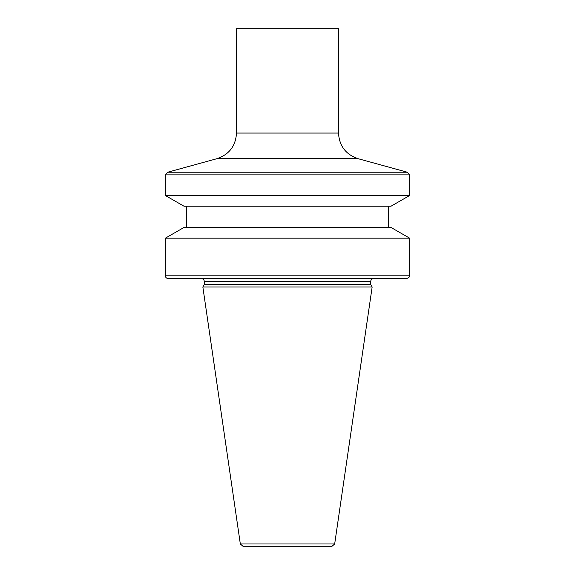 <?xml version="1.0" encoding="UTF-8"?>
<svg xmlns="http://www.w3.org/2000/svg" width="575" height="575" viewBox="0 0 575 575"><rect width="100%" height="100%" fill="white"/><g stroke="black" fill="none" stroke-linecap="round" stroke-linejoin="round"><path stroke-width="0.86" d="M236.49 28.75L338.51 28.75L338.51 133.055L236.49 133.055L236.49 28.75M236.49 133.055C235.721 145.971 229.217 154.51 216.969 158.671L167.684 172.227L407.316 172.227L358.031 158.671C345.783 154.51 339.279 145.971 338.51 133.055M165.348 195.5L409.652 195.5L391.007 206.209L183.993 206.209L165.348 195.5L165.348 174.865L167.684 172.227M186.552 227.463L186.552 206.209M183.993 227.463L391.007 227.463L409.652 238.172L165.348 238.172L183.993 227.463M165.348 275.813L409.652 275.813C410.227 276.367 409.342 277.251 406.992 278.465L168.008 278.465C166.391 278.307 165.507 277.423 165.348 275.813L165.348 238.172M201.164 278.465L373.836 278.465L201.164 278.465C203.097 278.659 204.161 279.716 204.348 281.657L370.652 281.657C370.839 279.716 371.903 278.659 373.836 278.465M204.348 281.657L204.348 284.359L370.652 284.359L370.652 281.657M204.348 284.359L202.846 286.968L372.154 286.968L370.652 284.359M240.328 543.979L334.672 543.979L332.041 546.25L242.959 546.25L240.328 543.979L202.846 286.968M216.969 158.671L358.031 158.671M165.348 174.865L409.652 174.865L407.316 172.227M409.652 195.5L409.652 174.865M388.448 227.463L388.448 206.209M409.652 275.813L409.652 238.172M334.672 543.979L372.154 286.968"/></g></svg>
